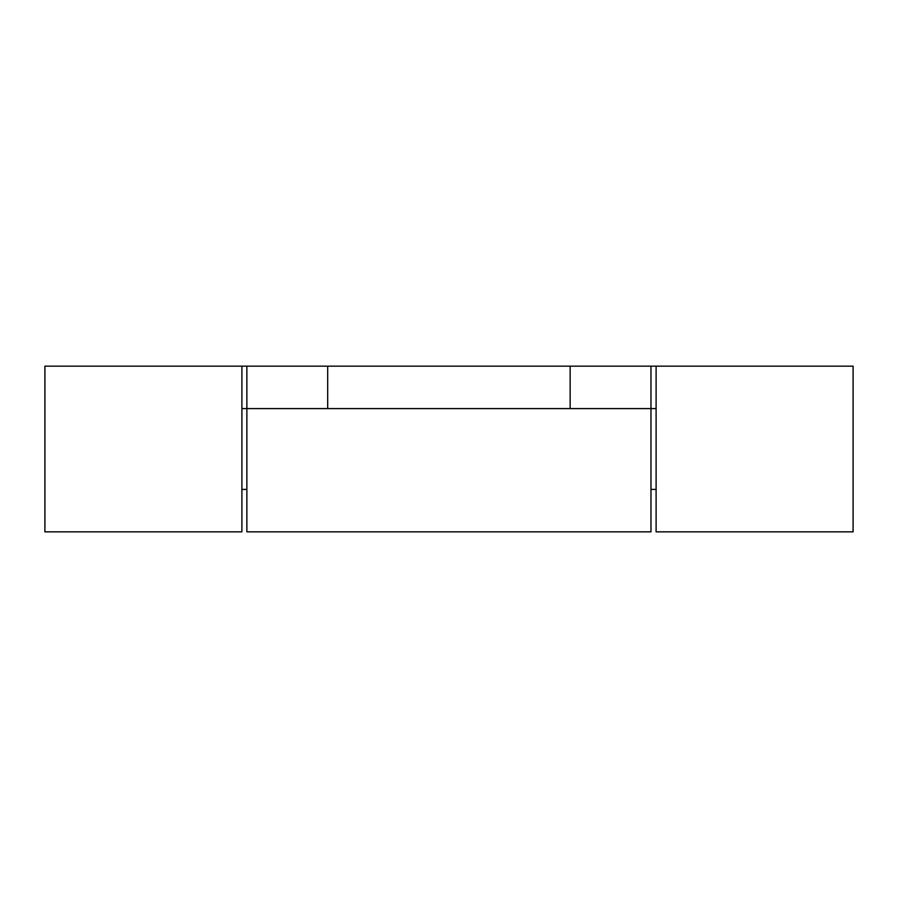 <?xml version="1.0" encoding="UTF-8"?>
<svg xmlns="http://www.w3.org/2000/svg" width="898" height="898" viewBox="0 0 898 898"><rect width="100%" height="100%" fill="white"/><g stroke="black" fill="none" stroke-linecap="round" stroke-linejoin="round"><path stroke-width="1.35" d="M241.899 408.59L246.871 408.59L246.871 531.841L650.971 531.841L650.971 366.159L44.9 366.159L44.9 531.841L241.899 531.841L241.899 366.159M570.151 366.159L570.151 408.59L246.871 408.59L246.871 366.159M570.151 408.59L656.101 408.59M656.101 366.159L656.101 531.841L853.1 531.841L853.1 366.159L650.971 366.159M327.691 408.59L327.691 366.159M241.899 489.41L246.871 489.41M650.971 489.41L656.101 489.41"/></g></svg>
